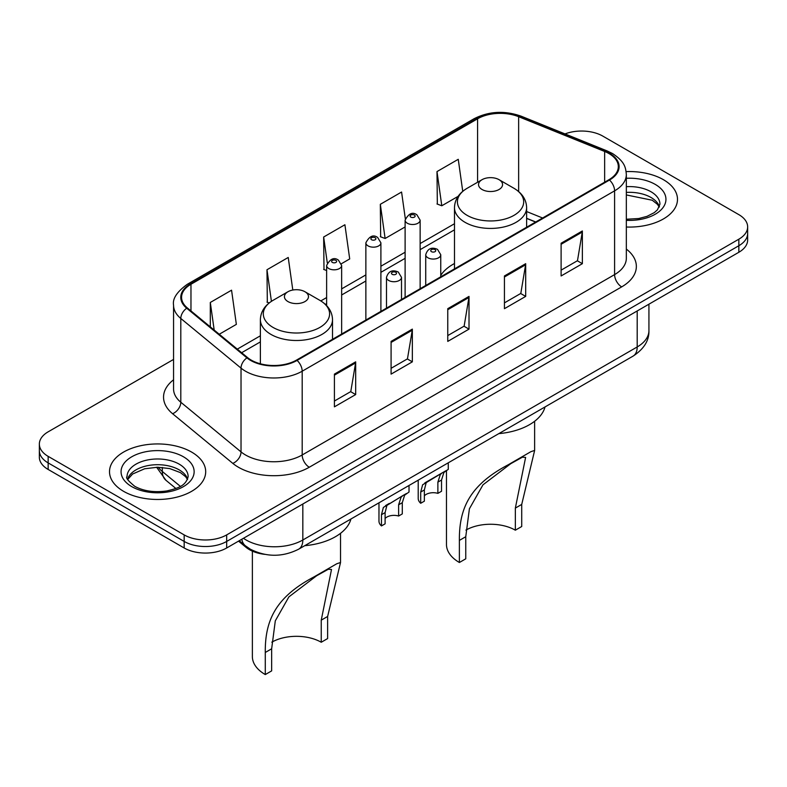 <?xml version="1.0" encoding="UTF-8"?>
<svg xmlns="http://www.w3.org/2000/svg" width="787" height="787" viewBox="0 0 787 787"><rect width="100%" height="100%" fill="white"/><g stroke="black" fill="none" stroke-linecap="round" stroke-linejoin="round"><path stroke-width="1.18" d="M454.483 263.517A53.093 30.654 0 0 0 440.759 275.381M535.593 222.052L526.621 218.422M264.639 554.343A30.054 17.353 180 0 1 245.987 547.29L238.52 541.141M173.563 359.423L48.155 431.827A30.054 17.353 0 0 0 39.35 444.094L39.35 457.178A30.054 17.353 0 0 0 48.155 469.455L184.168 547.978A30.054 17.353 0 0 0 226.676 547.978L738.845 252.273A30.054 17.353 0 0 0 747.65 240.005L747.65 233.464A30.054 17.353 0 0 1 738.845 245.731A30.054 17.353 0 0 0 747.65 233.464L747.65 226.922A30.054 17.353 0 0 0 738.845 214.644L602.832 136.121A30.054 17.353 0 0 0 565.027 133.908M39.35 444.094A30.054 17.353 0 0 0 48.155 456.362L184.168 534.894A30.054 17.353 0 0 0 226.676 534.894L226.676 541.436L738.845 245.731L226.676 541.436A30.054 17.353 0 0 1 184.168 541.436A30.054 17.353 0 0 0 226.676 541.436L226.676 547.978M48.155 456.362L48.155 462.904L184.168 541.436L48.155 462.904A30.054 17.353 0 0 1 39.35 450.636A30.054 17.353 0 0 0 48.155 462.904L48.155 469.455M663.402 179.682A48.086 27.761 0 0 0 626.127 171.615A48.086 27.761 0 0 1 663.402 179.682A48.086 27.761 0 0 1 677.489 199.308A48.086 27.761 0 0 0 663.402 179.682M191.605 452.072A48.086 27.761 0 0 0 139.201 446.052A48.086 27.761 0 0 0 109.511 471.698A48.086 27.761 0 0 0 123.598 491.334A48.086 27.761 0 0 0 176.003 497.354A48.086 27.761 0 0 0 205.692 471.698A48.086 27.761 0 0 0 191.605 452.072A48.086 27.761 0 0 0 139.201 446.052A48.086 27.761 0 0 0 109.511 471.698A48.086 27.761 0 0 0 123.598 491.334A48.086 27.761 0 0 0 176.003 497.354A48.086 27.761 0 0 0 205.692 471.698A48.086 27.761 0 0 0 191.605 452.072M608.922 153.544A32.06 18.504 180 0 1 618.316 166.628A32.06 18.504 180 0 1 608.922 179.721L296.522 360.082A32.06 18.504 180 0 1 247.59 357.613L187.375 307.963A32.06 18.504 180 0 1 181.571 297.348A32.06 18.504 180 0 1 190.966 284.255L477.591 118.778A32.06 18.504 180 0 1 518.643 116.702L604.642 151.468A32.06 18.504 180 0 1 608.922 153.544M609.492 153.219A32.857 18.977 0 0 0 605.105 151.094L519.105 116.328A32.857 18.977 0 0 0 477.02 118.453L190.395 283.93A32.857 18.977 0 0 0 186.716 308.229L246.931 357.878A32.857 18.977 0 0 0 297.083 360.416L609.492 180.046A32.857 18.977 0 0 0 609.492 153.219M334.416 374.11L334.416 406.84L355.675 394.562L355.675 361.843L334.416 374.11M334.416 401.026L350.786 391.582L355.586 362.935A8.018 4.624 -120 0 0 355.675 361.843M350.648 391.66L355.675 394.562M391.09 341.391L391.09 374.12L412.339 361.843L412.339 329.123L391.09 341.391M391.09 368.306L407.459 358.862L412.26 330.215A8.018 4.624 -120 0 0 412.339 329.123M407.312 358.941L412.339 361.843M561.111 243.232L561.111 275.962L582.36 263.684L582.36 230.965L561.111 243.232M561.111 270.148L577.481 260.704L582.272 232.057A8.018 4.624 -120 0 0 582.36 230.965M577.333 260.782L582.36 263.684M504.437 275.952L504.437 308.681L525.686 296.404L525.686 263.684L504.437 275.952M504.437 302.867L520.807 293.423L525.598 264.776A8.018 4.624 -120 0 0 525.686 263.684M520.66 293.502L525.686 296.404M447.764 308.671L447.764 341.401L469.013 329.123L469.013 296.404L447.764 308.671M447.764 335.587L464.133 326.143L468.934 297.496A8.018 4.624 -120 0 0 469.013 296.404M463.986 326.221L469.013 329.123M626.334 227.02A48.086 27.761 0 0 0 677.489 199.308A48.086 27.761 0 0 1 626.334 227.02M226.676 534.894L738.845 239.189A30.054 17.353 0 0 0 747.65 226.922M219.258 334.249L236.356 324.372L231.555 290.187L210.306 302.464L210.306 326.871M405.315 218.658L401.577 192.028L380.328 204.305L380.662 236.828M462.746 191.33L458.25 159.308L436.992 171.586L437.336 204.108M292.803 290.039L288.229 257.467L266.98 269.744L267.324 302.257M341.381 263.743L349.703 258.933L344.903 224.748L323.654 237.025L323.998 269.538M326.625 270.521L323.654 269.41M323.654 237.025L327.274 262.799M380.328 204.305L385.118 238.491L405.108 226.941M385.118 238.491L380.328 236.69M436.992 171.586L441.792 205.771L458.113 196.347M441.792 205.771L436.992 203.971M269.184 302.956L266.98 302.129M266.98 269.744L271.417 301.352M210.306 302.464L214.182 330.068M446.475 470.4L446.475 544.506A44.082 25.45 0 0 0 459.382 562.498L459.382 540.403C459.047 507.782 470.262 484.802 508.294 464.733L530.9 451.679L534.639 450.43L521.722 504.418L521.722 526.513L515.347 530.192A35.061 20.246 0 0 0 465.924 530.094M515.347 530.192L515.347 508.097L525.618 457.395L522.361 457.208L510.733 463.7L482.982 484.822L469.406 508.776L465.756 536.724L465.756 558.819L459.382 562.498M482.047 189.49A12.021 6.945 0 0 0 499.056 189.49A12.021 6.945 0 0 0 499.056 179.682L513.98 188.3A33.133 19.124 0 0 1 513.98 215.353A33.133 19.124 0 0 1 467.124 215.353A33.133 19.124 0 0 1 467.124 188.3C458.969 193.14 454.748 199.583 454.483 207.611A36.064 20.826 0 0 0 465.048 222.328A36.064 20.826 0 0 0 504.349 226.843A36.064 20.826 0 0 0 526.621 207.611C526.355 199.583 522.135 193.14 513.98 188.3L499.056 179.682A12.021 6.945 0 0 0 482.047 179.682A12.021 6.945 0 0 0 482.047 189.49M498.81 433.627A55.1 31.814 0 0 0 545.027 406.948M530.9 451.679L508.294 464.733L530.9 451.679M252.371 551.136L252.371 656.574A44.082 25.45 0 0 0 265.278 674.567L265.278 652.472C264.944 619.851 276.158 596.871 314.19 576.792L336.797 563.748L340.535 562.498L327.618 616.477L327.618 638.572L321.244 642.251A35.061 20.246 0 0 0 271.82 642.162M321.244 642.251L321.244 620.156L331.514 569.463L328.258 569.276L316.63 575.759L288.888 596.88L275.302 620.835L271.653 648.793L271.653 670.888L265.278 674.567M287.944 301.559A12.021 6.945 0 0 0 304.953 301.559A12.021 6.945 0 0 0 304.953 291.741L319.876 300.359A33.133 19.124 0 0 1 319.876 327.412A33.133 19.124 0 0 1 273.02 327.412A33.133 19.124 0 0 1 273.02 300.359C264.865 305.208 260.645 311.642 260.379 319.67A36.064 20.826 0 0 0 270.944 334.396A36.064 20.826 0 0 0 310.255 338.912A36.064 20.826 0 0 0 332.517 319.67C332.252 311.642 328.031 305.208 319.876 300.359L304.953 291.741A12.021 6.945 0 0 0 287.944 291.741A12.021 6.945 0 0 0 287.944 301.559M304.717 545.686A55.1 31.814 0 0 0 350.923 519.007M336.797 563.748L314.19 576.792L336.797 563.748M424.36 495.82A10.015 5.784 180 0 1 437.877 493.36L437.877 482.146L440.327 474.561L442.058 472.957L428.482 480.788L426.161 482.746L424.36 489.947L424.36 501.171L420.701 503.277A15.032 8.677 180 0 1 418.212 498.496L418.212 480.159M420.701 503.277L420.701 492.052L422.619 484.792L443.258 472.259M448.265 462.805L448.265 469.367L443.868 472.525L441.527 480.031L441.527 491.255L437.877 493.36M424.832 482.893L428.482 480.788L424.832 482.893M385.109 518.476A10.015 5.784 180 0 1 398.625 516.026L398.625 504.801L401.085 497.227L402.806 495.613L386.909 505.402L385.109 512.603L385.109 523.827L381.459 525.932A15.032 8.677 180 0 1 378.97 521.151L378.97 502.814M381.459 525.932L381.459 514.718L383.367 507.448L404.016 494.915M409.024 485.471L409.024 492.023L404.626 495.18L402.285 502.696L402.285 513.911L398.625 516.026M385.591 505.559L389.231 503.454L385.591 505.559M245.987 546.267L245.987 547.29M243.458 538.288A40.078 23.138 0 0 0 246.154 540A40.078 23.138 0 0 0 302.828 540L637.195 346.959A40.078 23.138 0 0 0 648.931 330.599C649.226 340.545 643.923 349.054 633.043 356.127L298.676 549.178A20.039 11.569 60 0 0 302.828 540L302.828 504.014M637.195 310.963L637.195 346.959A20.039 11.569 60 0 1 633.043 356.127M241.835 539.223A20.039 13.399 129.5 0 0 245.328 545.735L239.238 540.718M738.845 252.273L738.845 239.189M184.168 547.978L184.168 534.894M158.246 467.252A40.078 23.138 0 0 0 162.309 471.482L162.309 467.439M175.895 488.491L165.968 480.306A20.039 13.399 129.5 0 1 162.309 471.482L180.361 486.366M626.334 249.076A50.093 28.922 180 0 1 621.681 286.881L309.271 467.242A10.015 5.784 60 0 1 302.188 454.975L614.598 274.604A40.078 23.138 0 0 0 626.334 258.244L626.334 174.488A40.078 23.138 180 0 1 614.598 190.847A10.015 5.784 -120 0 0 609.492 180.046M309.271 467.242A50.093 28.922 180 0 1 238.431 467.242A50.093 28.922 180 0 1 232.814 463.386L172.599 413.726A50.093 28.922 180 0 1 173.563 379.787M245.514 454.975A40.078 23.138 0 0 0 302.188 454.975L302.188 371.208A40.078 23.138 180 0 1 241.029 368.119L180.803 318.469A40.078 23.138 180 0 1 173.563 305.199L173.563 388.965A40.078 23.138 0 0 0 180.803 402.236L241.029 451.886A40.078 23.138 0 0 0 245.514 454.975M626.334 174.488C625.685 167.601 625.045 161.866 612.522 153.534L607.249 150.986A10.015 4.692 112 0 0 605.105 151.094M607.249 150.986L521.25 116.22C504.654 110.347 488.904 111.193 474 118.768A10.015 5.784 60 0 1 477.02 118.453M190.395 283.93A10.015 5.784 -120 0 0 187.375 284.255C176.977 291.731 172.373 298.716 173.563 305.199M186.716 308.229A10.015 6.699 129.5 0 0 180.803 318.469L180.803 402.236A10.015 6.699 -50.5 0 1 172.599 413.726M521.25 116.22A10.015 4.692 112 0 0 519.105 116.328M246.931 357.878A10.015 6.699 129.5 0 0 241.029 368.119L241.029 451.886A10.015 6.699 -50.5 0 1 232.814 463.386M297.083 360.416A10.015 5.784 60 0 1 302.188 371.208L614.598 190.847L614.598 274.604A10.015 5.784 60 0 0 621.681 286.881M190.966 284.255L190.966 310.924M604.642 151.468L604.642 182.19M518.643 116.702L518.643 191.575M542.607 218.009L526.621 211.546M477.591 118.778L477.591 182.25M454.483 223.734L420.14 243.557M405.108 252.233L380.898 266.222M365.866 274.899L341.647 288.878M326.625 297.555L320.801 300.919M260.379 335.793L237.3 349.123M447.764 309.714L468.934 297.496M504.437 276.994L525.598 264.776M561.111 244.275L582.272 232.057M391.09 342.434L412.26 330.215M334.416 375.153L355.586 362.935M659.427 206.735A30.536 17.629 0 0 0 650.987 197.478A30.536 17.629 0 0 0 626.334 192.402M626.334 219.229L638.729 218.53L647.032 216.346L654.272 212.638L657.43 209.844L659.939 204.217A30.536 17.629 0 0 0 650.987 191.753A30.536 17.629 0 0 0 626.334 186.676M626.334 220.34A36.546 21.101 0 0 0 662.546 208.201A36.546 21.101 0 0 0 655.237 184.394A36.546 21.101 0 0 0 626.334 178.285M465.756 536.724L459.382 540.403M521.722 504.418L515.347 508.097M271.653 648.793L265.278 652.472M327.618 616.477L321.244 620.156M187.631 479.126A30.536 17.629 0 0 0 179.19 469.869A30.536 17.629 0 0 0 148.536 465.501A30.536 17.629 0 0 0 127.573 479.126M179.19 464.143A30.536 17.629 0 0 0 145.92 460.326A30.536 17.629 0 0 0 127.061 476.607C125.467 477.552 128.035 480.788 134.764 486.327C143.568 491.137 154.291 492.672 166.933 490.921C178.128 488.186 185.801 485.963 188.142 476.607A30.536 17.629 0 0 0 179.19 464.143M131.763 486.622A36.546 21.101 0 0 0 183.44 486.622A36.546 21.101 0 0 0 183.44 456.785A36.546 21.101 0 0 0 131.763 456.785A36.546 21.101 0 0 0 131.763 486.622M427.931 257.792A7.516 4.338 180 0 1 425.728 254.732C427.646 248.564 431.581 246.774 437.513 249.371L440.759 254.732A7.516 4.338 180 0 1 436.116 258.736A7.516 4.338 180 0 1 427.931 257.792M435.014 249.617A2.509 1.446 0 0 0 431.473 249.617A2.509 1.446 0 0 0 431.473 251.663A2.509 1.446 0 0 0 435.014 251.663A2.509 1.446 0 0 0 435.014 249.617M442.058 472.957L445.698 470.852M437.877 482.146L441.527 480.031M420.701 492.052L424.36 489.947M388.68 280.457A7.516 4.338 180 0 1 386.486 277.388C388.404 271.22 392.329 269.439 398.271 272.027L401.508 277.388A7.516 4.338 180 0 1 396.874 281.392A7.516 4.338 180 0 1 388.68 280.457M395.763 272.272A2.509 1.446 0 0 0 392.221 272.272A2.509 1.446 0 0 0 392.221 274.319A2.509 1.446 0 0 0 395.763 274.319A2.509 1.446 0 0 0 395.763 272.272M402.806 495.613L406.456 493.508M398.625 504.801L402.285 502.696M381.459 514.718L385.109 512.603M420.14 288.711L420.14 220.173A7.516 4.338 180 0 1 415.506 224.177A7.516 4.338 180 0 1 407.312 223.233A7.516 4.338 180 0 1 405.108 220.173L405.108 297.388M410.853 217.104A2.509 1.446 0 0 0 414.395 217.104A2.509 1.446 0 0 0 414.395 215.058A2.509 1.446 0 0 0 410.853 215.058A2.509 1.446 0 0 0 410.853 217.104M380.898 311.367L380.898 242.829A7.516 4.338 180 0 1 376.255 246.833A7.516 4.338 180 0 1 368.07 245.898A7.516 4.338 180 0 1 365.866 242.829L365.866 320.043M371.612 239.76A2.509 1.446 0 0 0 375.153 239.76A2.509 1.446 0 0 0 375.153 237.713A2.509 1.446 0 0 0 371.612 237.713A2.509 1.446 0 0 0 371.612 239.76M341.647 334.032L341.647 265.485A7.516 4.338 180 0 1 337.013 269.488A7.516 4.338 180 0 1 328.818 268.554A7.516 4.338 180 0 1 326.625 265.485L326.625 305.612M332.36 262.415A2.509 1.446 0 0 0 335.911 262.415A2.509 1.446 0 0 0 335.911 260.369A2.509 1.446 0 0 0 332.36 260.369A2.509 1.446 0 0 0 332.36 262.415M298.676 549.178C282.553 557.275 266.429 557.275 250.305 549.178L245.328 545.735M648.931 330.599L648.931 304.195M165.968 480.306L156.623 467.252M474 118.768L187.375 284.255M454.483 229.834L420.14 249.656M405.108 258.333L380.898 272.322M365.866 280.998L341.647 294.977M326.625 303.654L325.375 304.372M260.379 341.892L241.648 352.714M535.74 221.973L526.621 218.284M659.28 207.079L657.43 204.315L652.236 200.232L626.334 194.94M534.629 450.43L534.629 421.261M526.621 227.236L526.621 207.611M454.483 268.888L454.483 207.611M482.047 179.682L467.124 188.3M340.525 562.498L340.525 533.33M332.517 339.305L332.517 319.67M260.379 363.791L260.379 319.67M287.944 291.741L273.02 300.359M187.483 479.47L185.634 476.706L180.439 472.623L169.697 468.57L157.577 467.242L144.651 468.777L132.6 474.02L127.72 479.47M425.728 285.484L425.728 254.732M440.759 276.808L440.759 254.732M386.486 308.15L386.486 277.388M401.508 299.473L401.508 277.388M420.14 220.173L416.903 214.812C412.545 211.664 408.61 213.444 405.108 220.173M380.898 242.829L377.662 237.467C373.294 234.319 369.369 236.11 365.866 242.829M341.647 265.485L338.41 260.123C334.052 256.975 330.127 258.766 326.625 265.485"/></g></svg>
